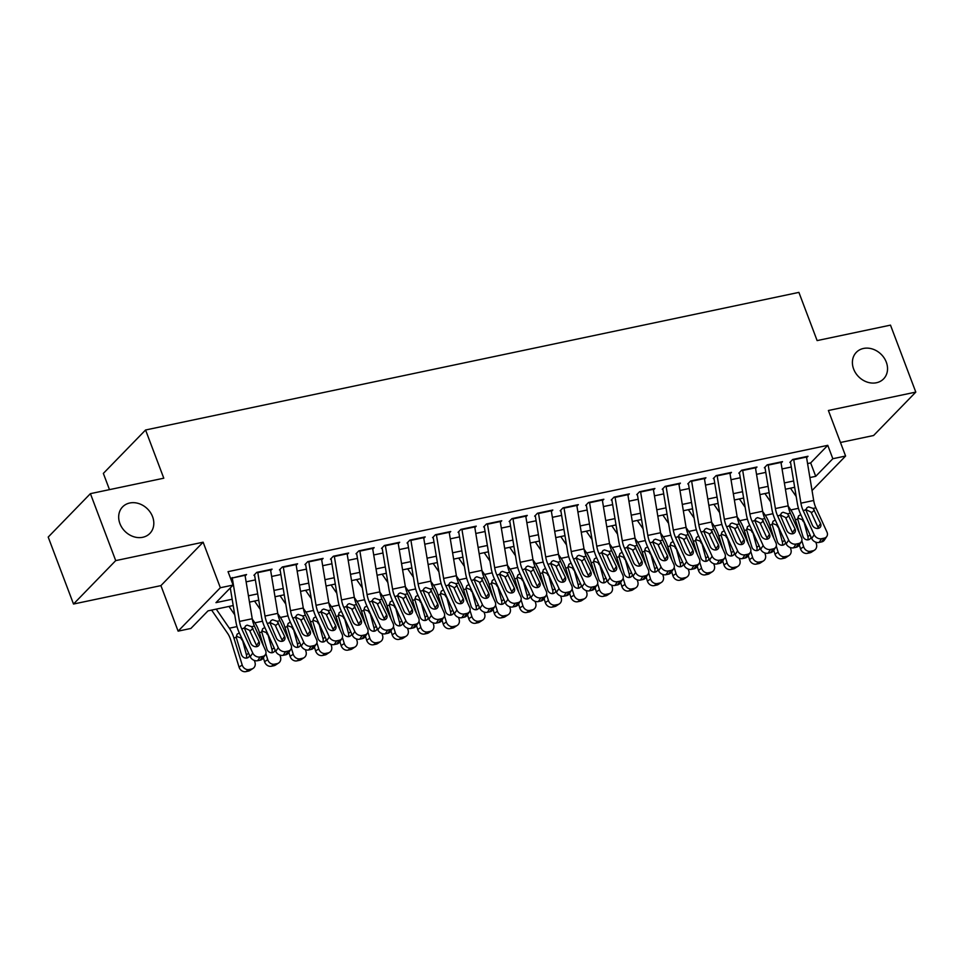 <?xml version="1.0" encoding="UTF-8"?>
<svg xmlns="http://www.w3.org/2000/svg" width="964" height="964" viewBox="0 0 964 964"><rect width="100%" height="100%" fill="white"/><g stroke="black" fill="none" stroke-linecap="round" stroke-linejoin="round"><path stroke-width="1.45" d="M152.577 516.704A19.027 15.882 -135.8 0 1 149.89 533.405A19.027 15.882 -135.8 0 1 119.91 523.585A19.027 15.882 -135.8 0 1 122.597 506.883A19.027 15.882 -135.8 0 1 152.577 516.704M886.302 362.163A19.027 15.882 -135.8 0 1 883.614 378.864A19.027 15.882 -135.8 0 1 853.634 369.043A19.027 15.882 -135.8 0 1 856.333 352.33A19.027 15.882 -135.8 0 1 886.302 362.163M233.204 605.549L207.995 610.863L190.872 628.456L178.111 631.143L220.334 587.739L233.095 585.052L215.972 602.645L232.167 599.234M160.916 585.618L203.127 542.202L115.716 560.614L90.411 493.652L48.2 537.068L73.505 604.03L160.916 585.618L178.111 631.143M109.486 489.64L103.353 473.408L145.576 429.992L798.903 292.381L817.123 340.593L890.495 325.133L915.8 392.095L828.389 410.507L845.597 456.032L812.037 490.543M840.475 442.476L873.589 435.511L915.8 392.095M115.716 560.614L73.505 604.03M245.145 575.966L246.555 574.52L230.589 578.424M270.667 570.592L272.077 569.146L256.761 572.363L253.918 575.303M296.189 565.217L297.599 563.771L282.283 566.989L279.427 569.929M321.711 559.843L323.121 558.385L307.805 561.614L304.949 564.555M347.233 554.469L348.643 553.011L333.327 556.24L330.471 559.168M372.743 549.094L374.165 547.636L358.849 550.866L355.993 553.794M398.265 543.72L399.686 542.262L384.371 545.491L381.515 548.42M423.786 538.346L425.208 536.888L409.893 540.117L407.037 543.045M449.308 532.971L450.73 531.513L435.415 534.743L432.559 537.671M474.83 527.585L476.24 526.139L460.937 529.369L458.081 532.297M500.352 522.211L501.762 520.765L486.459 523.982L483.603 526.922M525.874 516.837L527.284 515.391L511.98 518.608L509.125 521.548M551.396 511.462L552.806 510.016L537.49 513.234L534.646 516.174M576.918 506.088L578.328 504.63L563.012 507.859L560.168 510.8M602.44 500.714L603.85 499.256L588.534 502.485L585.69 505.413M627.962 495.339L629.371 493.881L614.056 497.111L611.212 500.039M653.484 489.965L654.893 488.507L639.578 491.736L636.722 494.665M679.005 484.591L680.415 483.133L665.1 486.362L662.244 489.29M704.527 479.216L705.937 477.758L690.622 480.988L687.766 483.916M730.037 473.83L731.459 472.384L716.144 475.613L713.288 478.542M755.559 468.456L756.981 467.01L741.665 470.227L738.81 473.167M781.081 463.082L782.503 461.636L767.187 464.853L764.332 467.793M807.579 463.576L810.664 462.925L827.775 445.332L228.034 571.652L233.095 585.052M246.121 581.846L255.376 579.894M271.631 576.46L280.886 574.52M297.153 571.086L306.407 569.146M322.675 565.711L331.929 563.771M348.197 560.337L357.451 558.385M373.719 554.963L382.973 553.011M399.241 549.588L408.495 547.636M424.763 544.214L434.017 542.262M450.284 538.84L459.539 536.888M475.806 533.466L485.061 531.513M501.328 528.091L510.583 526.139M526.85 522.705L536.105 520.765M552.372 517.331L561.626 515.391M577.894 511.956L587.148 510.016M603.404 506.582L612.67 504.63M628.926 501.208L638.18 499.256M654.448 495.833L663.702 493.881M679.969 490.459L689.224 488.507M705.491 485.085L714.746 483.133M731.013 479.711L740.268 477.758M756.535 474.336L765.79 472.384M782.057 468.95L791.311 467.01M806.603 457.707L808.013 456.261L792.709 459.479L789.853 462.419M203.127 542.202L220.334 587.739M827.775 445.332L832.836 458.719L845.597 456.032M90.411 493.652L163.784 478.204L145.576 429.992M794.673 487.29L785.419 489.242M769.151 492.664L759.897 494.616M743.63 498.039L734.375 499.991M718.108 503.413L708.853 505.365M692.586 508.787L683.331 510.739M667.064 514.161L657.809 516.114M641.542 519.536L632.288 521.488M616.02 524.922L606.766 526.862M590.498 530.296L581.244 532.236M564.976 535.671L555.722 537.611M539.454 541.045L530.2 542.997M513.945 546.419L504.678 548.371M488.423 551.794L479.168 553.746M462.901 557.168L453.646 559.12M437.379 562.542L428.124 564.494M411.857 567.917L402.603 569.869M386.335 573.291L377.081 575.243M360.813 578.677L351.559 580.617M335.291 584.051L326.037 585.992M309.769 589.426L300.515 591.366M284.247 594.8L274.993 596.752M258.726 600.174L249.471 602.126M809.893 477.554L815.725 476.324L832.836 458.719M248.423 595.812L257.689 593.86M273.945 590.438L283.199 588.486M299.467 585.064L308.721 583.112M324.988 579.689L334.243 577.737M350.51 574.315L359.765 572.363M376.032 568.929L385.287 566.989M401.554 563.554L410.809 561.614M427.076 558.18L436.331 556.228M452.598 552.806L461.852 550.854M478.12 547.432L487.374 545.479M503.642 542.057L512.896 540.105M529.164 536.683L538.418 534.731M554.686 531.309L563.94 529.357M580.207 525.934L589.462 523.982M605.717 520.56L614.972 518.608M631.239 515.174L640.494 513.234M656.761 509.799L666.016 507.859M682.283 504.425L691.537 502.473M707.805 499.051L717.059 497.099M733.327 493.676L742.581 491.724M758.849 488.302L768.103 486.35M784.371 482.928L793.625 480.976M810.664 462.925L815.725 476.324M806.41 456.599A10.411 5.001 78.1 0 1 806.494 457.044L813.688 500.485A14.87 7.134 -101.9 0 0 815.893 507.835L826.967 532.056A5.941 4.724 33.8 0 1 826.799 536.442A5.941 4.724 33.8 0 1 824.16 538.153L821.605 538.695L819.087 542.443L821.641 541.901L824.16 538.153M790.528 462.274L797.312 503.244A22.293 10.7 -101.9 0 0 800.626 514.27L811.688 538.502L814.206 534.755A5.941 4.724 33.8 0 0 821.605 538.695M793.661 459.286A10.411 5.001 78.1 0 1 793.734 459.732L800.927 503.172A14.87 7.134 -101.9 0 0 803.133 510.522L814.206 534.755M818.376 528.368A4.76 3.784 33.8 0 0 818.026 527.26L811.013 512.077L805.627 509.486M819.087 542.443A5.941 4.724 -146.2 0 1 811.688 538.502M826.799 536.442L824.292 540.202A5.941 4.724 -146.2 0 1 821.641 541.901M813.146 508.414L820.545 523.512A4.76 3.784 -146.2 0 1 820.412 527.019A4.76 3.784 -146.2 0 1 818.291 528.38A4.76 3.784 -146.2 0 1 812.375 525.223L805.88 509.944L806.989 507.679L808.591 506.883L813.146 508.414L815.893 507.835M799.276 544.805L800.518 548.829L803.663 546.757A5.941 5.121 56.7 0 0 810.495 551.288L807.338 553.36A5.941 5.121 -123.3 0 1 800.518 548.829M788.227 506.172L790.805 509.932A22.293 10.7 78.1 0 1 795.348 519.692L799.481 533.14M801.795 540.683L803.663 546.757M790.456 488.17L796.204 496.532M815.845 542.19L816.424 544.07A5.941 5.121 56.7 0 1 814.592 550.107L811.447 552.179A5.941 5.121 -123.3 0 1 809.893 552.818L807.338 553.36M811.086 537.165A4.76 4.097 -123.3 0 1 809.555 539.286A4.76 4.097 -123.3 0 1 808.326 539.804A4.76 4.097 -123.3 0 1 802.855 536.177L797.722 519.186L798.517 515.933L800.469 514.788M809.893 552.818L813.038 550.757L810.495 551.288M813.038 550.757A5.941 5.121 56.7 0 0 814.592 550.107M807.687 539.888A4.76 4.097 56.7 0 0 807.88 536.526L810.121 535.056M803.747 521.114L807.88 536.526M803.313 521.644L802.217 519.656L797.746 518.042M780.9 461.973A10.411 5.001 78.1 0 1 780.973 462.419L788.166 505.859A14.87 7.134 -101.9 0 0 790.372 513.21L801.446 537.442A5.941 4.724 33.8 0 1 801.277 541.816A5.941 4.724 33.8 0 1 798.638 543.527L796.083 544.07L793.565 547.817L796.119 547.287L798.638 543.527M765.006 467.648L771.79 508.631A22.293 10.7 -101.9 0 0 775.104 519.644L786.178 543.877L788.685 540.129A5.941 4.724 33.8 0 0 796.083 544.07M768.139 464.66A10.411 5.001 78.1 0 1 768.212 465.106L775.405 508.546A14.87 7.134 -101.9 0 0 777.611 515.897L788.685 540.129M792.854 533.743A4.76 3.784 33.8 0 0 792.504 532.634L785.491 517.463L780.105 514.86M793.565 547.817A5.941 4.724 -146.2 0 1 786.178 543.877M801.277 541.816L798.77 545.576A5.941 4.724 -146.2 0 1 796.119 547.287M787.624 513.788L795.023 528.887A4.76 3.784 -146.2 0 1 794.89 532.393A4.76 3.784 -146.2 0 1 792.769 533.755A4.76 3.784 -146.2 0 1 786.853 530.61L780.358 515.318L781.467 513.053L783.069 512.258L787.624 513.788L790.372 513.21M755.378 467.347A10.411 5.001 78.1 0 1 755.451 467.793L762.644 511.233A14.87 7.134 -101.9 0 0 764.85 518.584L775.924 542.816A5.941 4.724 33.8 0 1 775.755 547.203A5.941 4.724 33.8 0 1 773.116 548.902L770.561 549.444L768.055 553.191L770.598 552.661L773.116 548.902M739.484 473.023L746.269 514.005A22.293 10.7 -101.9 0 0 749.582 525.019L760.656 549.251L763.163 545.504A5.941 4.724 33.8 0 0 770.561 549.444M742.617 470.034A10.411 5.001 78.1 0 1 742.69 470.48L749.884 513.92A14.87 7.134 -101.9 0 0 752.089 521.271L763.163 545.504M767.332 539.117A4.76 3.784 33.8 0 0 766.983 538.008L759.969 522.837L754.583 520.235M768.055 553.191A5.941 4.724 -146.2 0 1 760.656 549.251M775.755 547.203L773.249 550.95A5.941 4.724 -146.2 0 1 770.598 552.661M762.102 519.162L769.501 534.261A4.76 3.784 -146.2 0 1 769.368 537.767A4.76 3.784 -146.2 0 1 767.248 539.141A4.76 3.784 -146.2 0 1 761.331 535.984L754.836 520.693L755.945 518.427L757.547 517.632L762.102 519.162L764.85 518.584M729.856 472.722A10.411 5.001 78.1 0 1 729.929 473.167L737.123 516.608A14.87 7.134 -101.9 0 0 739.328 523.958L750.402 548.191A5.941 4.724 33.8 0 1 750.233 552.577A5.941 4.724 33.8 0 1 747.594 554.288L745.039 554.818L742.533 558.566L745.076 558.036L747.594 554.288M713.963 478.397L720.747 519.379A22.293 10.7 -101.9 0 0 724.06 530.393L735.134 554.625L737.641 550.878A5.941 4.724 33.8 0 0 745.039 554.818M717.096 475.409A10.411 5.001 78.1 0 1 717.168 475.854L724.362 519.295A14.87 7.134 -101.9 0 0 726.567 526.645L737.641 550.878M741.81 544.491A4.76 3.784 33.8 0 0 741.461 543.383L734.447 528.212L729.061 525.609M742.533 558.566A5.941 4.724 -146.2 0 1 735.134 554.625M750.233 552.577L747.727 556.324A5.941 4.724 -146.2 0 1 745.076 558.036M736.58 524.537L743.979 539.635A4.76 3.784 -146.2 0 1 743.846 543.142A4.76 3.784 -146.2 0 1 741.726 544.515A4.76 3.784 -146.2 0 1 735.809 541.358L729.326 526.067L730.435 523.801L732.038 523.006L736.58 524.537L739.328 523.958M704.335 478.096A10.411 5.001 78.1 0 1 704.407 478.542L711.601 521.994A14.87 7.134 -101.9 0 0 713.806 529.332L724.88 553.565A5.941 4.724 33.8 0 1 724.723 557.951A5.941 4.724 33.8 0 1 722.072 559.662L719.518 560.192L717.011 563.94L719.554 563.41L722.072 559.662M688.441 483.771L695.225 524.753A22.293 10.7 -101.9 0 0 698.539 535.779L709.612 560L712.119 556.252A5.941 4.724 33.8 0 0 719.518 560.192M691.574 480.783A10.411 5.001 78.1 0 1 691.646 481.229L698.84 524.681A14.87 7.134 -101.9 0 0 701.045 532.02L712.119 556.252M716.288 549.866A4.76 3.784 33.8 0 0 715.939 548.757L708.926 533.586L703.539 530.995M717.011 563.94A5.941 4.724 -146.2 0 1 709.612 560M724.723 557.951L722.205 561.699A5.941 4.724 -146.2 0 1 719.554 563.41M711.058 529.911L718.457 545.009A4.76 3.784 -146.2 0 1 718.325 548.516A4.76 3.784 -146.2 0 1 716.204 549.89A4.76 3.784 -146.2 0 1 710.287 546.733L703.804 531.441L704.913 529.176L706.516 528.393L711.058 529.911L713.806 529.332M773.755 550.179L774.996 554.204L778.141 552.131A5.941 5.121 56.7 0 0 784.973 556.662L781.816 558.734A5.941 5.121 -123.3 0 1 774.996 554.204M762.705 511.547L765.296 515.318A22.293 10.7 78.1 0 1 769.826 525.067L773.959 538.514M776.273 546.058L778.141 552.131M764.934 493.556L770.682 501.907M790.323 547.564L790.902 549.444A5.941 5.121 56.7 0 1 789.07 555.481L785.925 557.553A5.941 5.121 -123.3 0 1 784.371 558.204L781.816 558.734M785.564 542.539A4.76 4.097 -123.3 0 1 784.033 544.672A4.76 4.097 -123.3 0 1 782.804 545.178A4.76 4.097 -123.3 0 1 777.333 541.551L772.2 524.573L772.995 521.307L774.948 520.162M784.371 558.204L787.516 556.132L784.973 556.662M787.516 556.132A5.941 5.121 56.7 0 0 789.07 555.481M782.178 545.263A4.76 4.097 56.7 0 0 782.358 541.901L784.6 540.43M778.225 526.489L782.358 541.901M777.791 527.019L776.695 525.031L772.224 523.416M748.245 555.553L749.474 559.578L752.619 557.505A5.941 5.121 56.7 0 0 759.451 562.036L756.306 564.109A5.941 5.121 -123.3 0 1 749.474 559.578M737.183 516.921L739.774 520.693A22.293 10.7 78.1 0 1 744.316 530.441L748.438 543.889M750.751 551.432L752.619 557.505M739.412 498.93L745.16 507.281M764.801 552.938L765.38 554.818A5.941 5.121 56.7 0 1 763.548 560.867L760.403 562.928A5.941 5.121 -123.3 0 1 758.849 563.578L756.306 564.109M760.042 547.913A4.76 4.097 -123.3 0 1 758.511 550.046A4.76 4.097 -123.3 0 1 757.282 550.552A4.76 4.097 -123.3 0 1 751.824 546.925L746.678 529.947L747.486 526.681L749.426 525.537M758.849 563.578L761.994 561.506L759.451 562.036M761.994 561.506A5.941 5.121 56.7 0 0 763.548 560.867M756.656 550.637A4.76 4.097 56.7 0 0 756.836 547.275L759.078 545.805M752.703 531.863L756.836 547.275M752.269 532.393L751.173 530.405L746.702 528.802M722.723 560.928L723.952 564.952L727.097 562.88A5.941 5.121 56.7 0 0 733.929 567.422L730.784 569.483A5.941 5.121 -123.3 0 1 723.952 564.952M711.661 522.295L714.252 526.067A22.293 10.7 78.1 0 1 718.795 535.815L722.916 549.263M725.229 556.806L727.097 562.88M713.89 504.305L719.638 512.655M739.28 558.313L739.858 560.192A5.941 5.121 56.7 0 1 738.026 566.242L734.881 568.314A5.941 5.121 -123.3 0 1 733.327 568.953L730.784 569.483M734.52 553.288A4.76 4.097 -123.3 0 1 733.001 555.421A4.76 4.097 -123.3 0 1 731.76 555.927A4.76 4.097 -123.3 0 1 726.302 552.3L721.156 535.321L721.964 532.056L723.904 530.911M733.327 568.953L736.484 566.88L733.929 567.422M736.484 566.88A5.941 5.121 56.7 0 0 738.026 566.242M731.134 556.011A4.76 4.097 56.7 0 0 731.315 552.649L733.556 551.179M727.181 537.237L731.315 552.649M726.748 537.767L725.651 535.779L721.18 534.177M697.201 566.314L698.43 570.327L701.575 568.254A5.941 5.121 56.7 0 0 708.407 572.797L705.262 574.857A5.941 5.121 -123.3 0 1 698.43 570.327M686.139 527.669L688.73 531.441A22.293 10.7 78.1 0 1 693.273 541.19L697.394 554.649M699.707 562.181L701.575 568.254M688.368 509.679L694.116 518.029M713.758 563.687L714.336 565.567A5.941 5.121 56.7 0 1 712.504 571.616L709.359 573.688A5.941 5.121 -123.3 0 1 707.805 574.327L705.262 574.857M708.998 558.674A4.76 4.097 -123.3 0 1 707.48 560.795A4.76 4.097 -123.3 0 1 706.238 561.301A4.76 4.097 -123.3 0 1 700.78 557.674L695.634 540.696L696.442 537.43L698.382 536.285M707.805 574.327L710.962 572.255L708.407 572.797M710.962 572.255A5.941 5.121 56.7 0 0 712.504 571.616M705.612 561.385A4.76 4.097 56.7 0 0 705.793 558.036L708.034 556.553M701.659 542.612L705.793 558.036M701.226 543.142L700.129 541.153L695.659 539.551M678.813 483.47A10.411 5.001 78.1 0 1 678.885 483.916L686.079 527.368A14.87 7.134 -101.9 0 0 688.284 534.707L699.358 558.939A5.941 4.724 33.8 0 1 699.201 563.325A5.941 4.724 33.8 0 1 696.55 565.037L693.996 565.567L691.489 569.326L694.044 568.784L696.55 565.037M662.919 489.146L669.703 530.128A22.293 10.7 -101.9 0 0 673.017 541.153L684.091 565.374L686.597 561.626A5.941 4.724 33.8 0 0 693.996 565.567M666.052 486.157A10.411 5.001 78.1 0 1 666.124 486.603L673.318 530.055A14.87 7.134 -101.9 0 0 675.535 537.394L686.597 561.626M690.766 555.24A4.76 3.784 33.8 0 0 690.417 554.131L683.404 538.96L678.017 536.37M691.489 569.326A5.941 4.724 -146.2 0 1 684.091 565.374M699.201 563.325L696.683 567.073A5.941 4.724 -146.2 0 1 694.044 568.784M685.537 535.285L692.935 550.384A4.76 3.784 -146.2 0 1 692.803 553.89A4.76 3.784 -146.2 0 1 690.682 555.264A4.76 3.784 -146.2 0 1 684.765 552.107L678.282 536.815L679.391 534.55L680.994 533.767L685.537 535.285L688.284 534.707M671.679 571.688L672.908 575.701L676.053 573.64A5.941 5.121 56.7 0 0 682.886 578.171L679.741 580.244A5.941 5.121 -123.3 0 1 672.908 575.701M660.617 533.044L663.208 536.815A22.293 10.7 78.1 0 1 667.751 546.564L671.872 560.024M674.197 567.555L676.053 573.64M662.858 515.053L668.594 523.404M688.236 569.061L688.814 570.941A5.941 5.121 56.7 0 1 686.983 576.99L683.838 579.063A5.941 5.121 -123.3 0 1 682.295 579.701L679.741 580.244M683.476 564.048A4.76 4.097 -123.3 0 1 681.958 566.169A4.76 4.097 -123.3 0 1 680.717 566.687A4.76 4.097 -123.3 0 1 675.258 563.06L670.113 546.07L670.92 542.804L672.86 541.672M682.295 579.701L685.44 577.629L682.886 578.171M685.44 577.629A5.941 5.121 56.7 0 0 686.983 576.99M680.09 566.76A4.76 4.097 56.7 0 0 680.271 563.41L682.512 561.928M676.15 547.998L680.271 563.41M675.704 548.516L674.607 546.528L670.137 544.925M653.291 488.844A10.411 5.001 78.1 0 1 653.375 489.302L660.569 532.743A14.87 7.134 -101.9 0 0 662.774 540.093L673.836 564.314A5.941 4.724 33.8 0 1 673.679 568.7A5.941 4.724 33.8 0 1 671.028 570.411L668.474 570.953L665.967 574.701L668.522 574.158L671.028 570.411M637.397 494.532L644.193 535.502A22.293 10.7 -101.9 0 0 647.495 546.528L658.569 570.748L661.075 567.001A5.941 4.724 33.8 0 0 668.474 570.953M640.53 491.532A10.411 5.001 78.1 0 1 640.614 491.989L647.808 535.43A14.87 7.134 -101.9 0 0 650.013 542.78L661.075 567.001M665.244 560.626A4.76 3.784 33.8 0 0 664.907 559.506L657.894 544.335L652.495 541.744M665.967 574.701A5.941 4.724 -146.2 0 1 658.569 570.748M673.679 568.7L671.161 572.447A5.941 4.724 -146.2 0 1 668.522 574.158M660.015 540.671L667.413 555.758A4.76 3.784 -146.2 0 1 667.281 559.265A4.76 3.784 -146.2 0 1 665.16 560.638A4.76 3.784 -146.2 0 1 659.243 557.481L652.761 542.202L653.869 539.924L655.472 539.141L660.015 540.671L662.774 540.093M646.157 577.062L647.386 581.075L650.531 579.015A5.941 5.121 56.7 0 0 657.364 583.545L654.219 585.618A5.941 5.121 -123.3 0 1 647.386 581.075M635.095 538.418L637.686 542.19A22.293 10.7 78.1 0 1 642.229 551.938L646.362 565.398M648.676 572.929L650.531 579.015M637.337 520.427L643.072 528.778M662.714 574.436L663.292 576.327A5.941 5.121 56.7 0 1 661.461 582.364L658.316 584.437A5.941 5.121 -123.3 0 1 656.773 585.076L654.219 585.618M657.954 569.423A4.76 4.097 -123.3 0 1 656.436 571.544A4.76 4.097 -123.3 0 1 655.195 572.062A4.76 4.097 -123.3 0 1 649.736 568.435L644.591 551.444L645.398 548.179L647.338 547.046M656.773 585.076L659.918 583.003L657.364 583.545M659.918 583.003A5.941 5.121 56.7 0 0 661.461 582.364M654.568 572.134A4.76 4.097 56.7 0 0 654.749 568.784L656.99 567.302M650.628 553.372L654.749 568.784M650.182 553.89L649.085 551.902L644.615 550.299M627.769 494.219A10.411 5.001 78.1 0 1 627.853 494.677L635.047 538.117A14.87 7.134 -101.9 0 0 637.252 545.467L648.314 569.688A5.941 4.724 33.8 0 1 648.157 574.074A5.941 4.724 33.8 0 1 645.506 575.785L642.952 576.327L640.445 580.075L643 579.533L645.506 575.785M611.875 499.906L618.671 540.876A22.293 10.7 -101.9 0 0 621.973 551.902L633.047 576.123L635.553 572.375A5.941 4.724 33.8 0 0 642.952 576.327M615.008 496.906A10.411 5.001 78.1 0 1 615.092 497.364L622.286 540.804A14.87 7.134 -101.9 0 0 624.491 548.154L635.553 572.375M639.722 566.001A4.76 3.784 33.8 0 0 639.385 564.892L632.372 549.709L626.974 547.118M640.445 580.075A5.941 4.724 -146.2 0 1 633.047 576.123M648.157 574.074L645.639 577.822A5.941 4.724 -146.2 0 1 643 579.533M634.505 546.046L641.891 561.132A4.76 3.784 -146.2 0 1 641.759 564.651A4.76 3.784 -146.2 0 1 639.65 566.013A4.76 3.784 -146.2 0 1 633.722 562.856L627.239 547.576L628.347 545.299L629.95 544.515L634.505 546.046L637.252 545.467M620.635 582.437L621.864 586.461L625.021 584.389A5.941 5.121 56.7 0 0 631.842 588.92L628.697 590.992A5.941 5.121 -123.3 0 1 621.864 586.461M609.573 543.792L612.164 547.564A22.293 10.7 78.1 0 1 616.707 557.325L620.84 570.772M623.154 578.304L625.021 584.389M611.815 525.802L617.55 534.152M637.204 579.81L637.782 581.702A5.941 5.121 56.7 0 1 635.939 587.739L632.794 589.811A5.941 5.121 -123.3 0 1 631.251 590.45L628.697 590.992M632.432 574.797A4.76 4.097 -123.3 0 1 630.914 576.918A4.76 4.097 -123.3 0 1 629.673 577.436A4.76 4.097 -123.3 0 1 624.214 573.809L619.069 556.818L619.876 553.553L621.816 552.42M631.251 590.45L634.396 588.377L631.842 588.92M634.396 588.377A5.941 5.121 56.7 0 0 635.939 587.739M629.046 577.508A4.76 4.097 56.7 0 0 629.227 574.158L631.468 572.688M625.106 558.746L629.227 574.158M624.66 559.265L623.575 557.276L619.093 555.674M602.247 499.593A10.411 5.001 78.1 0 1 602.331 500.051L609.525 543.491A14.87 7.134 -101.9 0 0 611.73 550.842L622.804 575.062A5.941 4.724 33.8 0 1 622.636 579.448A5.941 4.724 33.8 0 1 619.985 581.159L617.442 581.702L614.924 585.449L617.478 584.907L619.985 581.159M586.365 505.281L593.149 546.251A22.293 10.7 -101.9 0 0 596.451 557.276L607.525 581.497L610.043 577.749A5.941 4.724 33.8 0 0 617.442 581.702M589.486 502.28A10.411 5.001 78.1 0 1 589.57 502.738L596.764 546.178A14.87 7.134 -101.9 0 0 598.969 553.529L610.043 577.749M614.201 571.375A4.76 3.784 33.8 0 0 613.863 570.266L606.85 555.083L601.452 552.493M614.924 585.449A5.941 4.724 -146.2 0 1 607.525 581.497M622.636 579.448L620.117 583.196A5.941 4.724 -146.2 0 1 617.478 584.907M608.983 551.42L616.37 566.507A4.76 3.784 -146.2 0 1 616.237 570.025A4.76 3.784 -146.2 0 1 614.128 571.387A4.76 3.784 -146.2 0 1 608.2 568.23L601.717 552.95L602.825 550.685L604.428 549.89L608.983 551.42L611.73 550.842M595.113 587.811L596.342 591.836L599.5 589.763A5.941 5.121 56.7 0 0 606.32 594.294L603.175 596.367A5.941 5.121 -123.3 0 1 596.342 591.836M584.051 549.179L586.642 552.938A22.293 10.7 78.1 0 1 591.185 562.699L595.318 576.147M597.632 583.678L599.5 589.763M586.293 531.176L592.029 539.527M611.682 585.196L612.261 587.076A5.941 5.121 56.7 0 1 610.417 593.113L607.272 595.186A5.941 5.121 -123.3 0 1 605.729 595.824L603.175 596.367M606.922 580.171A4.76 4.097 -123.3 0 1 605.392 582.292A4.76 4.097 -123.3 0 1 604.151 582.81A4.76 4.097 -123.3 0 1 598.692 579.183L593.547 562.193L594.354 558.939L596.294 557.794M605.729 595.824L608.874 593.752L606.32 594.294M608.874 593.752A5.941 5.121 56.7 0 0 610.417 593.113M603.524 582.883A4.76 4.097 56.7 0 0 603.717 579.533L605.946 578.063M599.584 564.121L603.717 579.533M599.138 564.651L598.054 562.663L593.571 561.048M576.725 504.967A10.411 5.001 78.1 0 1 576.809 505.425L584.003 548.865A14.87 7.134 -101.9 0 0 586.208 556.216L597.282 580.436A5.941 4.724 33.8 0 1 597.114 584.823A5.941 4.724 33.8 0 1 594.463 586.534L591.92 587.076L589.402 590.824L591.956 590.281L594.463 586.534M560.843 510.655L567.627 551.625A22.293 10.7 -101.9 0 0 570.929 562.651L582.003 586.883L584.521 583.124A5.941 4.724 33.8 0 0 591.92 587.076M563.964 507.667A10.411 5.001 78.1 0 1 564.048 508.112L571.242 551.553A14.87 7.134 -101.9 0 0 573.447 558.903L584.521 583.124M588.679 576.749A4.76 3.784 33.8 0 0 588.341 575.641L581.328 560.458L575.93 557.867M589.402 590.824A5.941 4.724 -146.2 0 1 582.003 586.883M597.114 584.823L594.595 588.57A5.941 4.724 -146.2 0 1 591.956 590.281M583.461 556.794L590.848 571.893A4.76 3.784 -146.2 0 1 590.715 575.4A4.76 3.784 -146.2 0 1 588.606 576.761A4.76 3.784 -146.2 0 1 582.69 573.604L576.195 558.325L577.303 556.059L578.906 555.264L583.461 556.794L586.208 556.216M569.591 593.185L570.833 597.21L573.978 595.137A5.941 5.121 56.7 0 0 580.798 599.668L577.653 601.741A5.941 5.121 -123.3 0 1 570.833 597.21M558.53 554.553L561.12 558.313A22.293 10.7 78.1 0 1 565.663 568.073L569.796 581.521M572.11 589.064L573.978 595.137M560.771 536.55L566.507 544.901M586.16 590.571L586.739 592.45A5.941 5.121 56.7 0 1 584.895 598.487L581.75 600.56A5.941 5.121 -123.3 0 1 580.207 601.199L577.653 601.741M581.4 585.546A4.76 4.097 -123.3 0 1 579.87 587.666A4.76 4.097 -123.3 0 1 578.629 588.185A4.76 4.097 -123.3 0 1 573.17 584.558L568.037 567.567L568.832 564.314L570.784 563.169M580.207 601.199L583.353 599.138L580.798 599.668M583.353 599.138A5.941 5.121 56.7 0 0 584.895 598.487M578.002 588.257A4.76 4.097 56.7 0 0 578.195 584.907L580.424 583.437M574.062 569.495L578.195 584.907M573.616 570.025L572.532 568.037L568.049 566.422M551.203 510.354A10.411 5.001 78.1 0 1 551.288 510.8L558.481 554.24A14.87 7.134 -101.9 0 0 560.687 561.59L571.76 585.811A5.941 4.724 33.8 0 1 571.592 590.197A5.941 4.724 33.8 0 1 568.941 591.908L566.398 592.45L563.88 596.198L566.434 595.656L568.941 591.908M535.321 516.029L542.105 556.999A22.293 10.7 -101.9 0 0 545.407 568.025L556.481 592.258L559 588.51A5.941 4.724 33.8 0 0 566.398 592.45M538.442 513.041A10.411 5.001 78.1 0 1 538.527 513.487L545.72 556.927A14.87 7.134 -101.9 0 0 547.926 564.277L559 588.51M563.157 582.123A4.76 3.784 33.8 0 0 562.819 581.015L555.806 565.832L550.408 563.241M563.88 596.198A5.941 4.724 -146.2 0 1 556.481 592.258M571.592 590.197L569.073 593.957A5.941 4.724 -146.2 0 1 566.434 595.656M557.939 562.169L565.326 577.267A4.76 3.784 -146.2 0 1 565.193 580.774A4.76 3.784 -146.2 0 1 563.084 582.136A4.76 3.784 -146.2 0 1 557.168 578.978L550.673 563.699L551.782 561.434L553.384 560.638L557.939 562.169L560.687 561.59M544.07 598.56L545.311 602.584L548.456 600.512A5.941 5.121 56.7 0 0 555.276 605.043L552.131 607.115A5.941 5.121 -123.3 0 1 545.311 602.584M533.008 559.927L535.598 563.687A22.293 10.7 78.1 0 1 540.141 573.447L544.274 586.895M546.588 594.439L548.456 600.512M535.249 541.925L540.985 550.287M560.638 595.945L561.217 597.825A5.941 5.121 56.7 0 1 559.373 603.862L556.228 605.934A5.941 5.121 -123.3 0 1 554.686 606.573L552.131 607.115M555.879 590.92A4.76 4.097 -123.3 0 1 554.348 593.041A4.76 4.097 -123.3 0 1 553.107 593.559A4.76 4.097 -123.3 0 1 547.648 589.932L542.515 572.941L543.31 569.688L545.263 568.543M554.686 606.573L557.831 604.512L555.276 605.043M557.831 604.512A5.941 5.121 56.7 0 0 559.373 603.862M552.48 593.643A4.76 4.097 56.7 0 0 552.673 590.281L554.915 588.811M548.54 574.869L552.673 590.281M548.094 575.4L547.01 573.411L542.527 571.797M525.681 515.728A10.411 5.001 78.1 0 1 525.766 516.174L532.959 559.614A14.87 7.134 -101.9 0 0 535.165 566.965L546.239 591.197A5.941 4.724 33.8 0 1 546.07 595.571A5.941 4.724 33.8 0 1 543.431 597.282L540.876 597.825L538.358 601.572L540.912 601.042L543.431 597.282M509.799 521.404L516.584 562.386A22.293 10.7 -101.9 0 0 519.885 573.399L530.959 597.632L533.478 593.884A5.941 4.724 33.8 0 0 540.876 597.825M512.92 518.415A10.411 5.001 78.1 0 1 513.005 518.861L520.198 562.301A14.87 7.134 -101.9 0 0 522.404 569.652L533.478 593.884M537.635 587.498A4.76 3.784 33.8 0 0 537.297 586.389L530.284 571.218L524.886 568.615M538.358 601.572A5.941 4.724 -146.2 0 1 530.959 597.632M546.07 595.571L543.563 599.331A5.941 4.724 -146.2 0 1 540.912 601.042M532.417 567.543L539.804 582.642A4.76 3.784 -146.2 0 1 539.671 586.148A4.76 3.784 -146.2 0 1 537.563 587.51A4.76 3.784 -146.2 0 1 531.646 584.365L525.151 569.073L526.26 566.808L527.862 566.013L532.417 567.543L535.165 566.965M518.548 603.934L519.789 607.959L522.934 605.886A5.941 5.121 56.7 0 0 529.754 610.417L526.609 612.489A5.941 5.121 -123.3 0 1 519.789 607.959M507.486 565.302L510.077 569.073A22.293 10.7 78.1 0 1 514.619 578.822L518.753 592.27M521.066 599.813L522.934 605.886M509.727 547.311L515.463 555.662M535.116 601.319L535.695 603.199A5.941 5.121 56.7 0 1 533.851 609.236L530.706 611.309A5.941 5.121 -123.3 0 1 529.164 611.959L526.609 612.489M530.357 596.294A4.76 4.097 -123.3 0 1 528.826 598.427A4.76 4.097 -123.3 0 1 527.585 598.933A4.76 4.097 -123.3 0 1 522.127 595.306L516.993 578.328L517.788 575.062L519.741 573.917M529.164 611.959L532.309 609.887L529.754 610.417M532.309 609.887A5.941 5.121 56.7 0 0 533.851 609.236M526.959 599.018A4.76 4.097 56.7 0 0 527.151 595.656L529.393 594.186M523.018 580.244L527.151 595.656M522.572 580.774L521.488 578.786L517.017 577.171M500.159 521.102A10.411 5.001 78.1 0 1 500.244 521.548L507.438 564.988A14.87 7.134 -101.9 0 0 509.643 572.339L520.717 596.571A5.941 4.724 33.8 0 1 520.548 600.958A5.941 4.724 33.8 0 1 517.909 602.657L515.354 603.199L512.836 606.946L515.391 606.416L517.909 602.657M484.277 526.778L491.062 567.76A22.293 10.7 -101.9 0 0 494.375 578.774L505.437 603.006L507.956 599.259A5.941 4.724 33.8 0 0 515.354 603.199M487.398 523.789A10.411 5.001 78.1 0 1 487.483 524.235L494.677 567.676A14.87 7.134 -101.9 0 0 496.882 575.026L507.956 599.259M512.113 592.872A4.76 3.784 33.8 0 0 511.776 591.763L504.762 576.593L499.376 573.99M512.836 606.946A5.941 4.724 -146.2 0 1 505.437 603.006M520.548 600.958L518.042 604.705A5.941 4.724 -146.2 0 1 515.391 606.416M506.895 572.917L514.282 588.016A4.76 3.784 -146.2 0 1 514.161 591.522A4.76 3.784 -146.2 0 1 512.041 592.896A4.76 3.784 -146.2 0 1 506.124 589.739L499.629 574.448L500.738 572.182L502.34 571.387L506.895 572.917L509.643 572.339M493.026 609.308L494.267 613.333L497.412 611.26A5.941 5.121 56.7 0 0 504.232 615.791L501.087 617.864A5.941 5.121 -123.3 0 1 494.267 613.333M481.964 570.676L484.555 574.448A22.293 10.7 78.1 0 1 489.097 584.196L493.231 597.644M495.544 605.187L497.412 611.26M484.205 552.685L489.953 561.036M509.594 606.693L510.173 608.573A5.941 5.121 56.7 0 1 508.341 614.622L505.184 616.683A5.941 5.121 -123.3 0 1 503.642 617.334L501.087 617.864M504.835 601.669A4.76 4.097 -123.3 0 1 503.304 603.801A4.76 4.097 -123.3 0 1 502.063 604.308A4.76 4.097 -123.3 0 1 496.605 600.68L491.471 583.702L492.267 580.436L494.219 579.292M503.642 617.334L506.787 615.261L504.232 615.791M506.787 615.261A5.941 5.121 56.7 0 0 508.341 614.622M501.437 604.392A4.76 4.097 56.7 0 0 501.629 601.03L503.871 599.56M497.496 585.618L501.629 601.03M497.063 586.148L495.966 584.16L491.495 582.557M474.637 526.477A10.411 5.001 78.1 0 1 474.722 526.922L481.916 570.363A14.87 7.134 -101.9 0 0 484.121 577.713L495.195 601.946A5.941 4.724 33.8 0 1 495.026 606.332A5.941 4.724 33.8 0 1 492.387 608.043L489.833 608.573L487.314 612.321L489.869 611.791L492.387 608.043M458.756 532.152L465.54 573.134A22.293 10.7 -101.9 0 0 468.853 584.148L479.915 608.38L482.434 604.633A5.941 4.724 33.8 0 0 489.833 608.573M461.877 529.164A10.411 5.001 78.1 0 1 461.961 529.61L469.155 573.05A14.87 7.134 -101.9 0 0 471.36 580.4L482.434 604.633M486.591 598.246A4.76 3.784 33.8 0 0 486.254 597.138L479.241 581.967L473.854 579.364M487.314 612.321A5.941 4.724 -146.2 0 1 479.915 608.38M495.026 606.332L492.52 610.079A5.941 4.724 -146.2 0 1 489.869 611.791M481.373 578.292L488.772 593.39A4.76 3.784 -146.2 0 1 488.64 596.897A4.76 3.784 -146.2 0 1 486.519 598.27A4.76 3.784 -146.2 0 1 480.602 595.113L474.107 579.822L475.216 577.557L476.819 576.761L481.373 578.292L484.121 577.713M467.504 614.683L468.745 618.707L471.89 616.635A5.941 5.121 56.7 0 0 478.71 621.178L475.565 623.238A5.941 5.121 -123.3 0 1 468.745 618.707M456.442 576.05L459.033 579.822A22.293 10.7 78.1 0 1 463.576 589.57L467.709 603.018M470.022 610.561L471.89 616.635M458.683 558.06L464.431 566.41M484.073 612.068L484.651 613.947A5.941 5.121 56.7 0 1 482.819 619.997L479.662 622.069A5.941 5.121 -123.3 0 1 478.12 622.708L475.565 623.238M479.313 607.043A4.76 4.097 -123.3 0 1 477.783 609.176A4.76 4.097 -123.3 0 1 476.553 609.682A4.76 4.097 -123.3 0 1 471.083 606.055L465.949 589.076L466.745 585.811L468.697 584.666M478.12 622.708L481.265 620.635L478.71 621.178M481.265 620.635A5.941 5.121 56.7 0 0 482.819 619.997M475.915 609.766A4.76 4.097 56.7 0 0 476.108 606.404L478.349 604.934M471.974 590.992L476.108 606.404M471.541 591.522L470.444 589.534L465.974 587.932M449.128 531.851A10.411 5.001 78.1 0 1 449.2 532.297L456.394 575.749A14.87 7.134 -101.9 0 0 458.599 583.087L469.673 607.32A5.941 4.724 33.8 0 1 469.504 611.706A5.941 4.724 33.8 0 1 466.865 613.417L464.311 613.947L461.792 617.695L464.347 617.165L466.865 613.417M433.234 537.526L440.018 578.508A22.293 10.7 -101.9 0 0 443.332 589.534L454.393 613.755L456.912 610.007A5.941 4.724 33.8 0 0 464.311 613.947M436.367 534.538A10.411 5.001 78.1 0 1 436.439 534.984L443.633 578.436A14.87 7.134 -101.9 0 0 445.838 585.775L456.912 610.007M461.081 603.621A4.76 3.784 33.8 0 0 460.732 602.512L453.719 587.341L448.332 584.75M461.792 617.695A5.941 4.724 -146.2 0 1 454.393 613.755M469.504 611.706L466.998 615.454A5.941 4.724 -146.2 0 1 464.347 617.165M455.852 583.666L463.25 598.764A4.76 3.784 -146.2 0 1 463.118 602.271A4.76 3.784 -146.2 0 1 460.997 603.645A4.76 3.784 -146.2 0 1 455.08 600.488L448.585 585.196L449.694 582.931L451.297 582.148L455.852 583.666L458.599 583.087M441.982 620.057L443.223 624.082L446.368 622.009A5.941 5.121 56.7 0 0 453.201 626.552L450.043 628.612A5.941 5.121 -123.3 0 1 443.223 624.082M430.932 581.425L433.511 585.196A22.293 10.7 78.1 0 1 438.054 594.945L442.187 608.404M444.5 615.936L446.368 622.009M433.161 563.434L438.909 571.785M458.551 617.442L459.129 619.322A5.941 5.121 56.7 0 1 457.298 625.371L454.152 627.444A5.941 5.121 -123.3 0 1 452.598 628.082L450.043 628.612M453.791 612.429A4.76 4.097 -123.3 0 1 452.261 614.55A4.76 4.097 -123.3 0 1 451.032 615.056A4.76 4.097 -123.3 0 1 445.561 611.429L440.428 594.451L441.223 591.185L443.175 590.04M452.598 628.082L455.743 626.01L453.201 626.552M455.743 626.01A5.941 5.121 56.7 0 0 457.298 625.371M450.393 615.14A4.76 4.097 56.7 0 0 450.586 611.791L452.827 610.308M446.453 596.367L450.586 611.791M446.019 596.897L444.922 594.909L440.452 593.306M423.606 537.225A10.411 5.001 78.1 0 1 423.678 537.671L430.872 581.123A14.87 7.134 -101.9 0 0 433.077 588.462L444.151 612.694A5.941 4.724 33.8 0 1 443.982 617.081A5.941 4.724 33.8 0 1 441.343 618.792L438.789 619.322L436.282 623.081L438.825 622.539L441.343 618.792M407.712 542.901L414.496 583.883A22.293 10.7 -101.9 0 0 417.81 594.909L428.884 619.129L431.39 615.381A5.941 4.724 33.8 0 0 438.789 619.322M410.845 539.912A10.411 5.001 78.1 0 1 410.917 540.358L418.111 583.81A14.87 7.134 -101.9 0 0 420.316 591.149L431.39 615.381M435.559 608.995A4.76 3.784 33.8 0 0 435.21 607.886L428.197 592.715L422.81 590.125M436.282 623.081A5.941 4.724 -146.2 0 1 428.884 619.129M443.982 617.081L441.476 620.828A5.941 4.724 -146.2 0 1 438.825 622.539M430.33 589.04L437.728 604.139A4.76 3.784 -146.2 0 1 437.596 607.645A4.76 3.784 -146.2 0 1 435.475 609.019A4.76 3.784 -146.2 0 1 429.558 605.862L423.063 590.571L424.172 588.305L425.775 587.522L430.33 589.04L433.077 588.462M416.46 625.443L417.701 629.456L420.846 627.395A5.941 5.121 56.7 0 0 427.679 631.926L424.522 633.999A5.941 5.121 -123.3 0 1 417.701 629.456M405.41 586.799L408.001 590.571A22.293 10.7 78.1 0 1 412.532 600.319L416.665 613.779M418.978 621.31L420.846 627.395M407.639 568.808L413.387 577.159M433.029 622.816L433.607 624.696A5.941 5.121 56.7 0 1 431.776 630.745L428.631 632.818A5.941 5.121 -123.3 0 1 427.076 633.456L424.522 633.999M428.269 617.804A4.76 4.097 -123.3 0 1 426.739 619.924A4.76 4.097 -123.3 0 1 425.51 620.442A4.76 4.097 -123.3 0 1 420.051 616.815L414.906 599.825L415.701 596.559L417.653 595.427M427.076 633.456L430.221 631.384L427.679 631.926M430.221 631.384A5.941 5.121 56.7 0 0 431.776 630.745M424.883 620.515A4.76 4.097 56.7 0 0 425.064 617.165L427.305 615.683M420.931 601.753L425.064 617.165M420.497 602.271L419.4 600.283L414.93 598.68M398.084 542.599A10.411 5.001 78.1 0 1 398.156 543.057L405.35 586.498A14.87 7.134 -101.9 0 0 407.555 593.848L418.629 618.069A5.941 4.724 33.8 0 1 418.46 622.455A5.941 4.724 33.8 0 1 415.821 624.166L413.267 624.708L410.76 628.456L413.303 627.913L415.821 624.166M382.19 548.275L388.974 589.257A22.293 10.7 -101.9 0 0 392.288 600.283L403.362 624.503L405.868 620.756A5.941 4.724 33.8 0 0 413.267 624.708M385.323 545.287A10.411 5.001 78.1 0 1 385.395 545.745L392.589 589.185A14.87 7.134 -101.9 0 0 394.794 596.535L405.868 620.756M410.037 614.381A4.76 3.784 33.8 0 0 409.688 613.261L402.675 598.09L397.288 595.499M410.76 628.456A5.941 4.724 -146.2 0 1 403.362 624.503M418.46 622.455L415.954 626.202A5.941 4.724 -146.2 0 1 413.303 627.913M404.808 594.427L412.206 609.513A4.76 3.784 -146.2 0 1 412.074 613.02A4.76 3.784 -146.2 0 1 409.953 614.393A4.76 3.784 -146.2 0 1 404.037 611.236L397.542 595.957L398.65 593.679L400.253 592.896L404.808 594.427L407.555 593.848M390.95 630.817L392.179 634.83L395.324 632.77A5.941 5.121 56.7 0 0 402.157 637.3L399.012 639.373A5.941 5.121 -123.3 0 1 392.179 634.83M379.888 592.173L382.479 595.945A22.293 10.7 78.1 0 1 387.022 605.693L391.143 619.153M393.457 626.684L395.324 632.77M382.118 574.183L387.865 582.533M407.507 628.191L408.085 630.082A5.941 5.121 56.7 0 1 406.254 636.12L403.109 638.192A5.941 5.121 -123.3 0 1 401.554 638.831L399.012 639.373M402.747 623.178A4.76 4.097 -123.3 0 1 401.217 625.299A4.76 4.097 -123.3 0 1 399.988 625.817A4.76 4.097 -123.3 0 1 394.529 622.19L389.384 605.199L390.191 601.934L392.131 600.801M401.554 638.831L404.711 636.758L402.157 637.3M404.711 636.758A5.941 5.121 56.7 0 0 406.254 636.12M399.361 625.889A4.76 4.097 56.7 0 0 399.542 622.539L401.783 621.057M395.409 607.127L399.542 622.539M394.975 607.645L393.878 605.657L389.408 604.054M372.562 547.974A10.411 5.001 78.1 0 1 372.634 548.432L379.828 591.872A14.87 7.134 -101.9 0 0 382.033 599.222L393.107 623.443A5.941 4.724 33.8 0 1 392.951 627.829A5.941 4.724 33.8 0 1 390.3 629.54L387.745 630.082L385.238 633.83L387.781 633.288L390.3 629.54M356.668 553.661L363.452 594.631A22.293 10.7 -101.9 0 0 366.766 605.657L377.84 629.878L380.346 626.13A5.941 4.724 33.8 0 0 387.745 630.082M359.801 550.661A10.411 5.001 78.1 0 1 359.873 551.119L367.067 594.559A14.87 7.134 -101.9 0 0 369.272 601.91L380.346 626.13M384.516 619.756A4.76 3.784 33.8 0 0 384.166 618.647L377.153 603.464L371.767 600.873M385.238 633.83A5.941 4.724 -146.2 0 1 377.84 629.878M392.951 627.829L390.432 631.577A5.941 4.724 -146.2 0 1 387.781 633.288M379.286 599.801L386.685 614.887A4.76 3.784 -146.2 0 1 386.552 618.406A4.76 3.784 -146.2 0 1 384.431 619.768A4.76 3.784 -146.2 0 1 378.515 616.611L372.032 601.331L373.14 599.054L374.743 598.27L379.286 599.801L382.033 599.222M365.428 636.192L366.657 640.216L369.802 638.144A5.941 5.121 56.7 0 0 376.635 642.675L373.49 644.747A5.941 5.121 -123.3 0 1 366.657 640.216M354.366 597.547L356.957 601.319A22.293 10.7 78.1 0 1 361.5 611.08L365.621 624.527M367.935 632.059L369.802 638.144M356.596 579.557L362.344 587.907M381.985 633.565L382.563 635.457A5.941 5.121 56.7 0 1 380.732 641.494L377.587 643.566A5.941 5.121 -123.3 0 1 376.032 644.205L373.49 644.747M377.225 628.552A4.76 4.097 -123.3 0 1 375.707 630.673A4.76 4.097 -123.3 0 1 374.466 631.191A4.76 4.097 -123.3 0 1 369.007 627.564L363.862 610.573L364.669 607.308L366.609 606.175M376.032 644.205L379.189 642.132L376.635 642.675M379.189 642.132A5.941 5.121 56.7 0 0 380.732 641.494M373.839 631.263A4.76 4.097 56.7 0 0 374.02 627.913L376.261 626.443M369.887 612.502L374.02 627.913M369.453 613.02L368.356 611.031L363.886 609.429M347.04 553.348A10.411 5.001 78.1 0 1 347.112 553.806L354.306 597.246A14.87 7.134 -101.9 0 0 356.511 604.597L367.585 628.817A5.941 4.724 33.8 0 1 367.429 633.203A5.941 4.724 33.8 0 1 364.778 634.914L362.223 635.457L359.717 639.204L362.271 638.662L364.778 634.914M331.146 559.036L337.93 600.006A22.293 10.7 -101.9 0 0 341.244 611.031L352.318 635.252L354.824 631.504A5.941 4.724 33.8 0 0 362.223 635.457M334.279 556.035A10.411 5.001 78.1 0 1 334.351 556.493L341.545 599.933A14.87 7.134 -101.9 0 0 343.75 607.284L354.824 631.504M358.994 625.13A4.76 3.784 33.8 0 0 358.644 624.021L351.631 608.838L346.245 606.248M359.717 639.204A5.941 4.724 -146.2 0 1 352.318 635.252M367.429 633.203L364.91 636.951A5.941 4.724 -146.2 0 1 362.271 638.662M353.764 605.175L361.163 620.262A4.76 3.784 -146.2 0 1 361.03 623.78A4.76 3.784 -146.2 0 1 358.909 625.142A4.76 3.784 -146.2 0 1 352.993 621.985L346.51 606.705L347.618 604.44L349.221 603.645L353.764 605.175L356.511 604.597M339.906 641.566L341.136 645.591L344.281 643.518A5.941 5.121 56.7 0 0 351.113 648.049L347.968 650.122A5.941 5.121 -123.3 0 1 341.136 645.591M328.844 602.934L331.435 606.693A22.293 10.7 78.1 0 1 335.978 616.454L340.099 629.902M342.413 637.433L344.281 643.518M331.074 584.931L336.822 593.282M356.463 638.951L357.042 640.831A5.941 5.121 56.7 0 1 355.21 646.868L352.065 648.941A5.941 5.121 -123.3 0 1 350.51 649.579L347.968 650.122M351.703 633.926A4.76 4.097 -123.3 0 1 350.185 636.047A4.76 4.097 -123.3 0 1 348.944 636.565A4.76 4.097 -123.3 0 1 343.485 632.938L338.34 615.948L339.147 612.694L341.087 611.55M350.51 649.579L353.668 647.507L351.113 648.049M353.668 647.507A5.941 5.121 56.7 0 0 355.21 646.868M348.317 636.638A4.76 4.097 56.7 0 0 348.498 633.288L350.739 631.818M344.365 617.876L348.498 633.288M343.931 618.406L342.835 616.406L338.364 614.803M321.518 558.722A10.411 5.001 78.1 0 1 321.59 559.18L328.784 602.621A14.87 7.134 -101.9 0 0 331.001 609.971L342.063 634.192A5.941 4.724 33.8 0 1 341.907 638.578A5.941 4.724 33.8 0 1 339.256 640.289L336.701 640.831L334.195 644.579L336.749 644.036L339.256 640.289M305.624 564.41L312.408 605.38A22.293 10.7 -101.9 0 0 315.722 616.406L326.796 640.638L329.302 636.879A5.941 4.724 33.8 0 0 336.701 640.831M308.757 561.422A10.411 5.001 78.1 0 1 308.829 561.867L316.035 605.308A14.87 7.134 -101.9 0 0 318.241 612.658L329.302 636.879M333.472 630.504A4.76 3.784 33.8 0 0 333.122 629.396L326.109 614.213L320.723 611.622M334.195 644.579A5.941 4.724 -146.2 0 1 326.796 640.638M341.907 638.578L339.388 642.325A5.941 4.724 -146.2 0 1 336.749 644.036M328.242 610.549L335.641 625.648A4.76 3.784 -146.2 0 1 335.508 629.155A4.76 3.784 -146.2 0 1 333.387 630.516A4.76 3.784 -146.2 0 1 327.471 627.359L320.988 612.08L322.097 609.814L323.699 609.019L328.242 610.549L331.001 609.971M314.385 646.94L315.614 650.965L318.759 648.893A5.941 5.121 56.7 0 0 325.591 653.423L322.446 655.496A5.941 5.121 -123.3 0 1 315.614 650.965M303.323 608.308L305.913 612.068A22.293 10.7 78.1 0 1 310.456 621.828L314.589 635.276M316.903 642.819L318.759 648.893M305.564 590.305L311.3 598.656M330.941 644.326L331.52 646.205A5.941 5.121 56.7 0 1 329.688 652.242L326.543 654.315A5.941 5.121 -123.3 0 1 325.001 654.954L322.446 655.496M326.181 639.301A4.76 4.097 -123.3 0 1 324.663 641.422A4.76 4.097 -123.3 0 1 323.422 641.94A4.76 4.097 -123.3 0 1 317.963 638.313L312.818 621.322L313.625 618.069L315.565 616.924M325.001 654.954L328.146 652.893L325.591 653.423M328.146 652.893A5.941 5.121 56.7 0 0 329.688 652.242M322.795 642.012A4.76 4.097 56.7 0 0 322.976 638.662L325.217 637.192M318.855 623.25L322.976 638.662M318.409 623.78L317.313 621.792L312.842 620.177M295.996 564.109A10.411 5.001 78.1 0 1 296.081 564.555L303.274 607.995A14.87 7.134 -101.9 0 0 305.48 615.345L316.541 639.566A5.941 4.724 33.8 0 1 316.385 643.952A5.941 4.724 33.8 0 1 313.734 645.663L311.179 646.205L308.673 649.953L311.227 649.411L313.734 645.663M280.102 569.784L286.898 610.754A22.293 10.7 -101.9 0 0 290.2 621.78L301.274 646.013L303.781 642.265A5.941 4.724 33.8 0 0 311.179 646.205M283.235 566.796A10.411 5.001 78.1 0 1 283.32 567.242L290.513 610.682A14.87 7.134 -101.9 0 0 292.719 618.032L303.781 642.265M307.95 635.879A4.76 3.784 33.8 0 0 307.612 634.77L300.599 619.587L295.201 616.996M308.673 649.953A5.941 4.724 -146.2 0 1 301.274 646.013M316.385 643.952L313.866 647.712A5.941 4.724 -146.2 0 1 311.227 649.411M302.72 615.924L310.119 631.022A4.76 3.784 -146.2 0 1 309.986 634.529A4.76 3.784 -146.2 0 1 307.877 635.891A4.76 3.784 -146.2 0 1 301.949 632.733L295.466 617.454L296.575 615.189L298.177 614.393L302.72 615.924L305.48 615.345M288.863 652.315L290.092 656.339L293.249 654.267A5.941 5.121 56.7 0 0 300.069 658.798L296.924 660.87A5.941 5.121 -123.3 0 1 290.092 656.339M277.801 613.682L280.391 617.442A22.293 10.7 78.1 0 1 284.934 627.202L289.067 640.65M291.381 648.194L293.249 654.267M280.042 595.68L285.778 604.042M305.431 649.7L305.998 651.58A5.941 5.121 56.7 0 1 304.166 657.617L301.021 659.689A5.941 5.121 -123.3 0 1 299.479 660.328L296.924 660.87M300.66 644.675A4.76 4.097 -123.3 0 1 299.141 646.796A4.76 4.097 -123.3 0 1 297.9 647.314A4.76 4.097 -123.3 0 1 292.441 643.687L287.296 626.696L288.103 623.443L290.043 622.298M299.479 660.328L302.624 658.267L300.069 658.798M302.624 658.267A5.941 5.121 56.7 0 0 304.166 657.617M297.274 647.398A4.76 4.097 56.7 0 0 297.454 644.036L299.696 642.566M293.333 628.624L297.454 644.036M292.887 629.155L291.791 627.166L287.32 625.552M270.474 569.483A10.411 5.001 78.1 0 1 270.559 569.929L277.752 613.369A14.87 7.134 -101.9 0 0 279.958 620.72L291.02 644.952A5.941 4.724 33.8 0 1 290.863 649.326A5.941 4.724 33.8 0 1 288.212 651.037L285.657 651.58L283.151 655.327L285.706 654.797L288.212 651.037M254.58 575.159L261.377 616.141A22.293 10.7 -101.9 0 0 264.678 627.154L275.752 651.387L278.259 647.639A5.941 4.724 33.8 0 0 285.657 651.58M257.713 572.17A10.411 5.001 78.1 0 1 257.798 572.616L264.992 616.056A14.87 7.134 -101.9 0 0 267.197 623.407L278.259 647.639M282.428 641.253A4.76 3.784 33.8 0 0 282.091 640.144L275.077 624.973L269.679 622.37M283.151 655.327A5.941 4.724 -146.2 0 1 275.752 651.387M290.863 649.326L288.344 653.086A5.941 4.724 -146.2 0 1 285.706 654.797M277.21 621.298L284.597 636.397A4.76 3.784 -146.2 0 1 284.464 639.903A4.76 3.784 -146.2 0 1 282.356 641.265A4.76 3.784 -146.2 0 1 276.427 638.12L269.944 622.828L271.053 620.563L272.655 619.768L277.21 621.298L279.958 620.72M263.341 657.689L264.57 661.714L267.727 659.641A5.941 5.121 56.7 0 0 274.547 664.172L271.402 666.245A5.941 5.121 -123.3 0 1 264.57 661.714M252.279 619.057L254.87 622.828A22.293 10.7 78.1 0 1 259.412 632.577L263.546 646.025M265.859 653.568L267.727 659.641M254.52 601.066L260.256 609.417M279.909 655.074L280.488 656.954A5.941 5.121 56.7 0 1 278.644 662.991L275.499 665.064A5.941 5.121 -123.3 0 1 273.957 665.714L271.402 666.245M275.138 650.049A4.76 4.097 -123.3 0 1 273.619 652.182A4.76 4.097 -123.3 0 1 272.378 652.688A4.76 4.097 -123.3 0 1 266.92 649.061L261.774 632.083L262.582 628.817L264.522 627.672M273.957 665.714L277.102 663.642L274.547 664.172M277.102 663.642A5.941 5.121 56.7 0 0 278.644 662.991M271.752 652.773A4.76 4.097 56.7 0 0 271.944 649.411L274.174 647.941M267.811 633.999L271.944 649.411M267.365 634.529L266.281 632.541L261.798 630.926M244.952 574.857A10.411 5.001 78.1 0 1 245.037 575.303L252.231 618.743A14.87 7.134 -101.9 0 0 254.436 626.094L265.51 650.326A5.941 4.724 33.8 0 1 265.341 654.713A5.941 4.724 33.8 0 1 262.69 656.412L260.147 656.954L257.629 660.702L260.184 660.171L262.69 656.412M230.288 587.932L235.855 621.515A22.293 10.7 -101.9 0 0 239.156 632.529L250.23 656.761L252.749 653.014A5.941 4.724 33.8 0 0 260.147 656.954M232.191 577.544A10.411 5.001 78.1 0 1 232.276 577.99L239.47 621.431A14.87 7.134 -101.9 0 0 241.675 628.781L252.749 653.014M256.906 646.627A4.76 3.784 33.8 0 0 256.569 645.519L249.555 630.348L244.157 627.745M257.629 660.702A5.941 4.724 -146.2 0 1 250.23 656.761M265.341 654.713L262.823 658.46A5.941 4.724 -146.2 0 1 260.184 660.171M251.688 626.672L259.075 641.771A4.76 3.784 -146.2 0 1 258.942 645.278A4.76 3.784 -146.2 0 1 256.834 646.651A4.76 3.784 -146.2 0 1 250.905 643.494L244.422 628.203L245.531 625.937L247.133 625.142L251.688 626.672L254.436 626.094M211.61 610.091L227.721 633.517A14.87 7.134 78.1 0 1 230.745 640.024L239.048 667.088L242.205 665.015A5.941 5.121 56.7 0 0 249.025 669.546L245.88 671.619A5.941 5.121 -123.3 0 1 239.048 667.088M216.237 609.128L229.348 628.203A22.293 10.7 78.1 0 1 233.891 637.951L242.205 665.015M228.998 606.44L234.734 614.791M254.388 660.448L254.966 662.328A5.941 5.121 56.7 0 1 253.122 668.377L249.977 670.438A5.941 5.121 -123.3 0 1 248.435 671.089L245.88 671.619M249.628 655.424A4.76 4.097 -123.3 0 1 248.097 657.556A4.76 4.097 -123.3 0 1 246.856 658.063A4.76 4.097 -123.3 0 1 241.398 654.436L236.264 637.457L237.06 634.192L239 633.047M248.435 671.089L251.58 669.016L249.025 669.546M251.58 669.016A5.941 5.121 56.7 0 0 253.122 668.377M246.23 658.147A4.76 4.097 56.7 0 0 246.423 654.785L248.652 653.315M242.289 639.373L246.423 654.785M241.844 639.903L240.759 637.915L236.276 636.312M803.133 510.522L805.88 509.944M800.927 503.172L813.688 500.485M793.734 459.732L806.494 457.044M818.026 527.26L820.545 523.512M814.447 510.185L811.435 512.824M798.445 508.329L790.805 509.932M797.722 519.186L795.348 519.692M777.611 515.897L780.358 515.318M775.405 508.546L788.166 505.859M768.212 465.106L780.973 462.419M792.504 532.634L795.023 528.887M788.926 515.559L785.913 518.198M752.089 521.271L754.836 520.693M749.884 513.92L762.644 511.233M742.69 470.48L755.451 467.793M766.983 538.008L769.501 534.261M763.404 520.934L760.391 523.572M726.567 526.645L729.326 526.067M724.362 519.295L737.123 516.608M717.168 475.854L729.929 473.167M741.461 543.383L743.979 539.635M737.882 526.308L734.869 528.947M701.045 532.02L703.804 531.441M698.84 524.681L711.601 521.994M691.646 481.229L704.407 478.542M715.939 548.757L718.457 545.009M712.372 531.682L709.347 534.333M772.935 513.704L765.296 515.318M772.2 524.573L769.826 525.067M747.413 519.078L739.774 520.693M746.678 529.947L744.316 530.441M721.891 524.452L714.252 526.067M721.156 535.321L718.795 535.815M696.37 529.826L688.73 531.441M695.634 540.696L693.273 541.19M675.535 537.394L678.282 536.815M673.318 530.055L686.079 527.368M666.124 486.603L678.885 483.916M690.417 554.131L692.935 550.384M686.85 537.056L683.825 539.707M670.848 535.201L663.208 536.815M670.113 546.07L667.751 546.564M650.013 542.78L652.761 542.202M647.808 535.43L660.569 532.743M640.614 491.989L653.375 489.302M664.907 559.506L667.413 555.758M661.328 542.431L658.304 545.082M645.326 540.575L637.686 542.19M644.591 551.444L642.229 551.938M624.491 548.154L627.239 547.576M622.286 540.804L635.047 538.117M615.092 497.364L627.853 494.677M639.385 564.892L641.891 561.132M635.806 547.817L632.782 550.456M619.804 545.961L612.164 547.564M619.069 556.818L616.707 557.325M598.969 553.529L601.717 552.95M596.764 546.178L609.525 543.491M589.57 502.738L602.331 500.051M613.863 570.266L616.37 566.507M610.284 553.191L607.26 555.83M594.282 551.336L586.642 552.938M593.547 562.193L591.185 562.699M573.447 558.903L576.195 558.325M571.242 551.553L584.003 548.865M564.048 508.112L576.809 505.425M588.341 575.641L590.848 571.893M584.762 558.566L581.738 561.205M568.76 556.71L561.12 558.313M568.037 567.567L565.663 568.073M547.926 564.277L550.673 563.699M545.72 556.927L558.481 554.24M538.527 513.487L551.288 510.8M562.819 581.015L565.326 577.267M559.241 563.94L556.216 566.579M543.238 562.084L535.598 563.687M542.515 572.941L540.141 573.447M522.404 569.652L525.151 569.073M520.198 562.301L532.959 559.614M513.005 518.861L525.766 516.174M537.297 586.389L539.804 582.642M533.719 569.314L530.706 571.953M517.716 567.459L510.077 569.073M516.993 578.328L514.619 578.822M496.882 575.026L499.629 574.448M494.677 567.676L507.438 564.988M487.483 524.235L500.244 521.548M511.776 591.763L514.282 588.016M508.197 574.689L505.184 577.328M492.194 572.833L484.555 574.448M491.471 583.702L489.097 584.196M471.36 580.4L474.107 579.822M469.155 573.05L481.916 570.363M461.961 529.61L474.722 526.922M486.254 597.138L488.772 593.39M482.675 580.063L479.662 582.702M466.672 578.207L459.033 579.822M465.949 589.076L463.576 589.57M445.838 585.775L448.585 585.196M443.633 578.436L456.394 575.749M436.439 534.984L449.2 532.297M460.732 602.512L463.25 598.764M457.153 585.437L454.14 588.088M441.151 583.582L433.511 585.196M440.428 594.451L438.054 594.945M420.316 591.149L423.063 590.571M418.111 583.81L430.872 581.123M410.917 540.358L423.678 537.671M435.21 607.886L437.728 604.139M431.631 590.812L428.618 593.463M415.641 588.956L408.001 590.571M414.906 599.825L412.532 600.319M394.794 596.535L397.542 595.957M392.589 589.185L405.35 586.498M385.395 545.745L398.156 543.057M409.688 613.261L412.206 609.513M406.109 596.186L403.097 598.837M390.119 594.33L382.479 595.945M389.384 605.199L387.022 605.693M369.272 601.91L372.032 601.331M367.067 594.559L379.828 591.872M359.873 551.119L372.634 548.432M384.166 618.647L386.685 614.887M380.587 601.572L377.575 604.211M364.597 599.716L356.957 601.319M363.862 610.573L361.5 611.08M343.75 607.284L346.51 606.705M341.545 599.933L354.306 597.246M334.351 556.493L347.112 553.806M358.644 624.021L361.163 620.262M355.077 606.946L352.053 609.585M339.075 605.091L331.435 606.693M338.34 615.948L335.978 616.454M318.241 612.658L320.988 612.08M316.035 605.308L328.784 602.621M308.829 561.867L321.59 559.18M333.122 629.396L335.641 625.648M329.555 612.321L326.531 614.96M313.553 610.465L305.913 612.068M312.818 621.322L310.456 621.828M292.719 618.032L295.466 617.454M290.513 610.682L303.274 607.995M283.32 567.242L296.081 564.555M307.612 634.77L310.119 631.022M304.034 617.695L301.009 620.334M288.031 615.839L280.391 617.442M287.296 626.696L284.934 627.202M267.197 623.407L269.944 622.828M264.992 616.056L277.752 613.369M257.798 572.616L270.559 569.929M282.091 640.144L284.597 636.397M278.512 623.069L275.487 625.708M262.509 621.214L254.87 622.828M261.774 632.083L259.412 632.577M241.675 628.781L244.422 628.203M239.47 621.431L252.231 618.743M232.276 577.99L245.037 575.303M256.569 645.519L259.075 641.771M252.99 628.444L249.965 631.083M236.987 626.588L229.348 628.203M236.264 637.457L233.891 637.951"/></g></svg>
